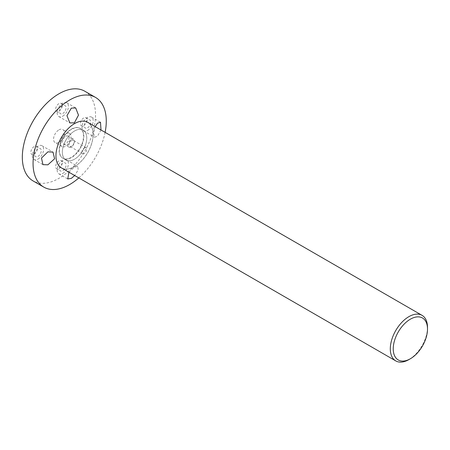 <?xml version="1.0" encoding="UTF-8"?>
<svg xmlns="http://www.w3.org/2000/svg" width="450" height="450" viewBox="0 0 450 450"><rect width="100%" height="100%" fill="white"/><g stroke="black" fill="none" stroke-linecap="round" stroke-linejoin="round"><path stroke-width="0.34" stroke-dasharray="2.25 1.69" d="M58.933 129.87A7.594 4.382 -60 0 1 62.73 129.493A7.594 4.382 -60 0 1 63.894 135.579A7.594 4.382 -60 0 1 58.933 142.267A7.594 4.382 -60 0 1 55.136 142.644A7.594 4.382 -60 0 1 53.972 136.564A7.594 4.382 -60 0 1 58.933 129.87M65.767 133.813A7.594 4.382 -60 0 1 69.564 133.442A7.594 4.382 -60 0 1 70.723 139.523A7.594 4.382 -60 0 1 65.767 146.216A7.594 4.382 -60 0 1 61.971 146.593A7.594 4.382 -60 0 1 60.806 140.507A7.594 4.382 -60 0 1 65.767 133.813M65.767 136.294A4.556 2.632 -60 0 1 68.046 136.069A4.556 2.632 -60 0 1 68.743 139.719A4.556 2.632 -60 0 1 65.767 143.736A4.556 2.632 -60 0 1 63.489 143.961A4.556 2.632 -60 0 1 62.786 140.31A4.556 2.632 -60 0 1 65.767 136.294M71.331 139.506A4.556 2.632 -60 0 1 73.609 139.281A4.556 2.632 -60 0 1 74.306 142.931A4.556 2.632 -60 0 1 71.331 146.947A4.556 2.632 -60 0 1 69.053 147.172A4.556 2.632 -60 0 1 68.355 143.522A4.556 2.632 -60 0 1 71.331 139.506M87.57 127.778A4.663 2.694 120 0 0 90.613 123.671A4.663 2.694 120 0 0 89.899 119.931A4.663 2.694 120 0 0 87.57 120.161A4.663 2.694 120 0 0 84.521 124.273A4.663 2.694 120 0 0 85.236 128.008A4.663 2.694 120 0 0 87.57 127.778M83.728 125.561A4.663 2.694 120 0 0 86.777 121.455A4.663 2.694 120 0 0 86.057 117.714A4.663 2.694 120 0 0 83.728 117.945A4.663 2.694 120 0 0 80.679 122.057A4.663 2.694 120 0 0 81.394 125.792A4.663 2.694 120 0 0 83.728 125.561M101.008 129.994L97.487 136.187L94.657 137.239L93.578 133.262L95.226 126.658M87.57 130.461A7.942 4.584 120 0 0 92.756 123.457A7.942 4.584 120 0 0 91.541 117.09A7.942 4.584 120 0 0 87.57 117.484A7.942 4.584 120 0 0 82.378 124.487A7.942 4.584 120 0 0 83.599 130.854A7.942 4.584 120 0 0 87.57 130.461M62.775 113.462A4.663 2.694 120 0 0 65.818 109.356A4.663 2.694 120 0 0 65.104 105.615A4.663 2.694 120 0 0 62.775 105.846A4.663 2.694 120 0 0 59.726 109.957A4.663 2.694 120 0 0 60.441 113.692A4.663 2.694 120 0 0 62.775 113.462M58.933 111.246A4.663 2.694 120 0 0 61.976 107.134A4.663 2.694 120 0 0 61.262 103.399A4.663 2.694 120 0 0 58.933 103.629A4.663 2.694 120 0 0 55.884 107.741A4.663 2.694 120 0 0 56.599 111.476A4.663 2.694 120 0 0 58.933 111.246M62.775 116.145A7.942 4.584 120 0 0 67.961 109.142A7.942 4.584 120 0 0 66.746 102.774A7.942 4.584 120 0 0 62.775 103.168A7.942 4.584 120 0 0 57.583 110.171A7.942 4.584 120 0 0 58.798 116.533A7.942 4.584 120 0 0 62.775 116.145M37.98 156.409A4.663 2.694 120 0 0 41.023 152.303A4.663 2.694 120 0 0 40.309 148.562A4.663 2.694 120 0 0 37.98 148.792A4.663 2.694 120 0 0 34.931 152.904A4.663 2.694 120 0 0 35.646 156.645A4.663 2.694 120 0 0 37.98 156.409M34.138 154.192A4.663 2.694 120 0 0 37.181 150.086A4.663 2.694 120 0 0 36.467 146.346A4.663 2.694 120 0 0 34.138 146.576A4.663 2.694 120 0 0 31.089 150.688A4.663 2.694 120 0 0 31.804 154.423A4.663 2.694 120 0 0 34.138 154.192M37.98 159.092A7.942 4.584 120 0 0 43.166 152.089A7.942 4.584 120 0 0 41.951 145.721A7.942 4.584 120 0 0 37.98 146.115A7.942 4.584 120 0 0 32.788 153.118A7.942 4.584 120 0 0 34.003 159.486A7.942 4.584 120 0 0 37.98 159.092M62.775 170.73A4.663 2.694 120 0 0 65.818 166.618A4.663 2.694 120 0 0 65.104 162.883A4.663 2.694 120 0 0 62.775 163.114A4.663 2.694 120 0 0 59.726 167.22A4.663 2.694 120 0 0 60.441 170.961A4.663 2.694 120 0 0 62.775 170.73M58.933 168.508A4.663 2.694 120 0 0 61.976 164.402A4.663 2.694 120 0 0 61.262 160.661A4.663 2.694 120 0 0 58.933 160.892A4.663 2.694 120 0 0 55.884 165.004A4.663 2.694 120 0 0 56.599 168.739A4.663 2.694 120 0 0 58.933 168.508M68.929 172.209L74.379 167.136L77.805 166.427L78.159 169.92L74.706 175.545M62.775 173.407A7.942 4.584 120 0 0 67.961 166.404A7.942 4.584 120 0 0 66.746 160.037A7.942 4.584 120 0 0 62.775 160.431A7.942 4.584 120 0 0 57.583 167.434A7.942 4.584 120 0 0 58.798 173.801A7.942 4.584 120 0 0 62.775 173.407M84.819 91.232A51.773 29.891 -60 0 1 92.751 132.722A51.773 29.891 -60 0 1 58.933 178.341A51.773 29.891 -60 0 1 33.047 180.906M71.331 129.139A17.258 9.962 -60 0 1 79.959 128.284A17.258 9.962 -60 0 1 82.603 142.11A17.258 9.962 -60 0 1 71.331 157.32A17.258 9.962 -60 0 1 62.702 158.175A17.258 9.962 -60 0 1 60.058 144.343A17.258 9.962 -60 0 1 71.331 129.139M74.554 130.995A17.258 9.962 -60 0 1 83.177 130.14A17.258 9.962 -60 0 1 85.826 143.972A17.258 9.962 -60 0 1 74.554 159.176A17.258 9.962 -60 0 1 65.925 160.031A17.258 9.962 -60 0 1 63.276 146.205A17.258 9.962 -60 0 1 74.554 130.995M74.554 166.506A26.229 15.143 -60 0 1 56.002 155.796A26.229 15.143 -60 0 1 74.554 123.671A26.229 15.143 -60 0 1 93.099 134.381A26.229 15.143 -60 0 1 74.554 166.506M105.114 132.368A51.773 29.891 -60 0 1 78.817 177.919M84.578 147.769A3.454 1.991 -60 0 1 86.04 147.735A3.454 1.991 -60 0 1 86.513 150.671A3.454 1.991 -60 0 1 84.049 153.675A3.454 1.991 -60 0 1 82.586 153.714A3.454 1.991 -60 0 1 82.114 150.778A3.454 1.991 -60 0 1 84.578 147.769M71.888 140.445A3.454 1.991 -60 0 1 73.35 140.406A3.454 1.991 -60 0 1 73.823 143.342A3.454 1.991 -60 0 1 71.359 146.351A3.454 1.991 -60 0 1 69.896 146.385A3.454 1.991 -60 0 1 69.424 143.449A3.454 1.991 -60 0 1 71.888 140.445M73.232 159.857A17.258 9.962 -60 0 1 65.925 160.031A17.258 9.962 -60 0 1 63.546 145.35A17.258 9.962 -60 0 1 75.87 130.32A17.258 9.962 -60 0 1 83.177 130.14A17.258 9.962 -60 0 1 85.556 144.821A17.258 9.962 -60 0 1 73.232 159.857M70.301 158.164A17.258 9.962 -60 0 1 62.994 158.344A17.258 9.962 -60 0 1 60.621 143.662A17.258 9.962 -60 0 1 72.939 128.627A17.258 9.962 -60 0 1 80.252 128.453A17.258 9.962 -60 0 1 82.626 143.134A17.258 9.962 -60 0 1 70.301 158.164M87.699 122.31A26.302 15.182 -60 0 1 91.322 144.686A26.302 15.182 -60 0 1 72.54 167.597A26.302 15.182 -60 0 1 61.402 167.861M427.5 327.386A26.302 15.182 -60 0 1 408.904 359.595M69.564 133.442L62.73 129.493M73.609 139.281L68.046 136.069M86.057 117.714L89.899 119.931M91.541 117.09L100.485 122.254M61.262 103.399L65.104 105.615M66.746 102.774L75.69 107.938M36.467 146.346L40.309 148.562M41.951 145.721L53.01 152.111M61.262 160.661L65.104 162.883M66.746 160.037L77.805 166.427M80.252 128.453L79.959 128.284M62.994 158.344L62.702 158.175M58.798 173.801L67.742 178.959M56.599 168.739L60.441 170.961M34.003 159.486L42.947 164.644M31.804 154.423L35.646 156.645M58.798 116.533L69.862 122.923M56.599 111.476L60.441 113.692M83.599 130.854L94.657 137.239M81.394 125.792L85.236 128.008M69.053 147.172L63.489 143.961M61.971 146.593L55.136 142.644M86.04 147.735L73.35 140.406M82.586 153.714L69.896 146.385"/><path stroke-width="0.67" d="M95.226 126.658L97.487 123.21L100.485 122.254L101.008 129.994M71.342 108.118L75.69 107.938L78.48 115.149L74.379 122.844L69.862 122.923L66.949 115.678L71.342 108.118M47.897 151.841L53.01 152.111L54.596 158.782L47.897 164.818L42.947 164.644L41.479 158.057L47.897 151.841M74.706 175.545L71.342 178.352L67.742 178.959L68.929 172.209M78.817 177.919A51.773 29.891 -60 0 1 69.671 184.539A51.773 29.891 -60 0 1 43.785 187.104A51.773 29.891 -60 0 1 35.848 145.62A51.773 29.891 -60 0 1 69.671 99.996A51.773 29.891 -60 0 1 95.558 97.436A51.773 29.891 -60 0 1 105.114 132.368M43.785 187.104L33.047 180.906A51.773 29.891 -60 0 1 25.11 139.421A51.773 29.891 -60 0 1 58.933 93.797A51.773 29.891 -60 0 1 84.819 91.232L95.558 97.436M408.516 359.707A24.227 13.989 -60 0 1 393.334 346.663A24.227 13.989 -60 0 1 412.217 318.234A24.227 13.989 -60 0 1 427.5 329.079A24.227 13.989 -60 0 1 410.366 358.751A24.227 13.989 -60 0 1 408.516 359.707M410.366 358.751L408.904 359.595A26.302 15.182 -60 0 1 406.896 360.63A26.302 15.182 -60 0 1 395.752 360.9A26.302 15.182 -60 0 1 392.13 338.529A26.302 15.182 -60 0 1 410.912 315.613A26.302 15.182 -60 0 1 422.055 315.349A26.302 15.182 -60 0 1 427.5 327.386L427.5 329.079M395.752 360.9L61.402 167.861A26.302 15.182 -60 0 1 57.78 145.491A26.302 15.182 -60 0 1 76.562 122.58A26.302 15.182 -60 0 1 87.699 122.31L422.055 315.349"/></g></svg>
